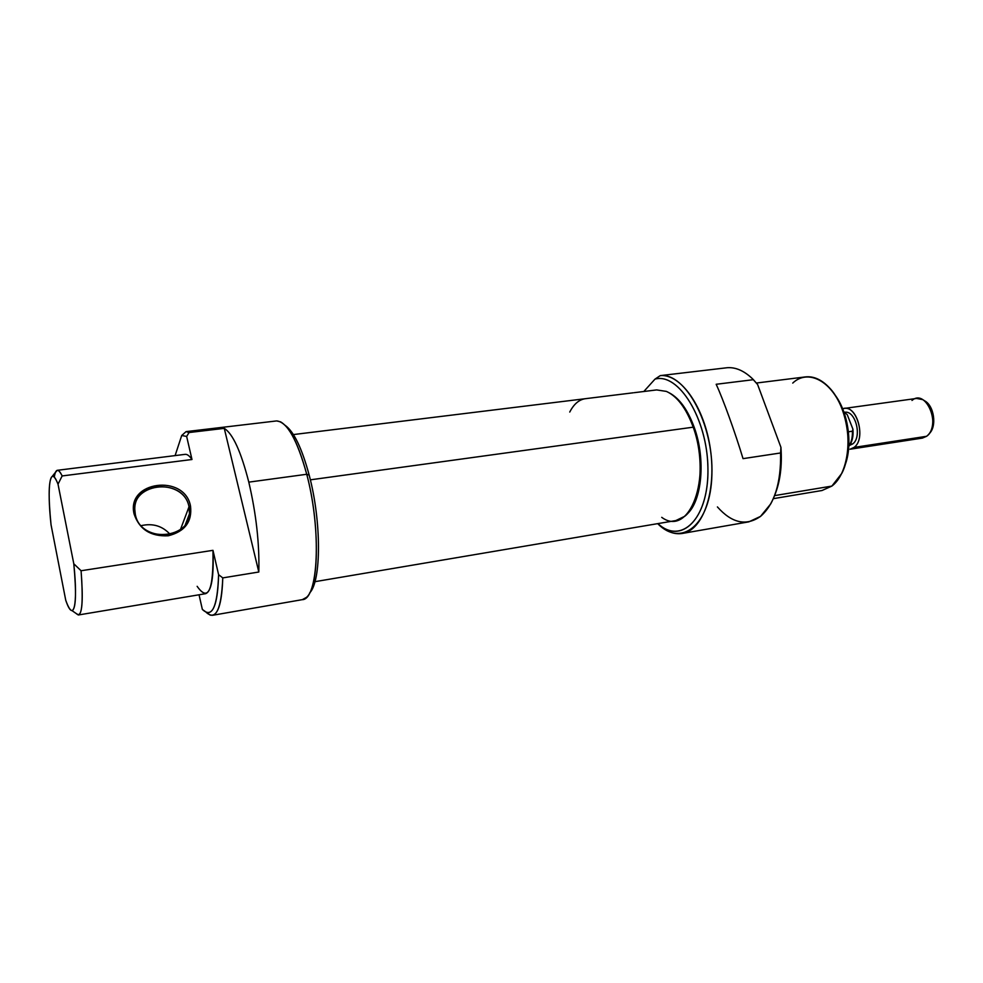 <?xml version="1.0" encoding="UTF-8"?>
<svg xmlns="http://www.w3.org/2000/svg" width="983" height="983" viewBox="0 0 983 983"><rect width="100%" height="100%" fill="white"/><g stroke="black" fill="none" stroke-linecap="round" stroke-linejoin="round"><path stroke-width="1.47" d="M654.997 379.119L643.816 391.504L654.997 379.119L660.281 375.617C680.826 373.601 704.664 407.294 710.476 449.735C716.521 492.151 702.759 530.39 682.386 533.437C675.579 534.543 668.784 532.516 661.977 527.355L657.688 523.644C681.403 547.936 710.635 525.131 711.901 474.777C713.695 424.545 685.409 372.557 660.281 375.617L654.997 379.119C678.282 372.459 706.912 417.75 707.895 466.95C709.382 516.222 683.418 544.361 659.876 525.303L657.811 523.62C681.354 545.184 708.682 518.926 707.944 469.075C707.711 419.299 678.675 372.287 654.997 379.119M727.334 367.703L660.281 375.617L727.334 367.703C735.714 367.138 744.033 370.763 752.29 378.566L757.61 384.513L780.932 447.339C782.271 465.868 780.17 481.903 774.629 495.444C780.17 481.903 782.271 465.868 780.932 447.339L780.588 452.966L743.037 458.643C734.928 431.832 723.132 399.27 716.165 384.279L753.408 379.684C744.819 371.119 736.132 367.126 727.334 367.703M682.386 533.437L748.849 521.85L760.523 516.394L770.709 503.923C777.958 490.554 781.252 473.56 780.588 452.966L743.037 458.643C734.928 431.832 723.132 399.27 716.165 384.279L753.408 379.684L757.61 384.513L780.932 447.339L780.588 452.966C781.116 483.108 774.42 504.254 760.523 516.394C746.208 526.335 731.844 523.177 717.406 506.921M773.314 498.664L822.034 490.505L831.876 486.081L841.767 473.425C854.116 450.14 847.653 406.176 829.148 387.499C821.469 379.512 813.531 375.985 805.347 376.919L756.357 383.038M834.604 394.416C848.255 411.877 853.047 444.771 844.95 465.401C853.047 444.771 848.255 411.877 834.604 394.416M135.31 514.342C139.905 542.038 188.65 541.092 189.473 513.814L189.006 506.798C184.128 478.586 133.577 480.712 134.806 509.636L135.31 514.342C141.024 546.302 197.669 537.664 189.006 506.798L190.518 506.11C184.681 473.56 125.947 481.08 134.106 514.035C139.328 529.395 150.718 536.657 168.24 535.784C184.878 531.57 192.299 521.678 190.518 506.11C192.299 521.678 184.878 531.57 168.24 535.784C150.718 536.657 139.328 529.395 134.106 514.035L135.31 514.342C127.532 482.997 183.452 475.797 189.006 506.798L180.344 529.874M222.772 577.893L258.812 572.008L224.271 428.367L189.068 432.532L224.271 428.367C232.824 433.675 241.007 451.602 248.797 482.137C241.007 451.602 232.824 433.675 224.271 428.367L258.812 572.008C259.549 543.918 256.219 513.962 248.797 482.137C256.219 513.962 259.549 543.918 258.812 572.008L222.772 577.893L218.595 574.674C217.464 607.089 212.045 618.663 202.351 609.423L206.639 612.52C213.901 614.092 217.882 601.473 218.595 574.674L212.967 550.333L218.595 574.674L222.772 577.893C222.011 601.277 218.595 613.748 212.525 615.297L210.227 615.125L206.295 612.458C215.891 620.937 221.384 609.411 222.772 577.893M191.98 459.503L186.647 436.44L189.068 432.532L186.07 431.623L181.708 435.494L186.647 436.44L189.068 432.532L186.07 431.623L276.678 420.921L186.07 431.623L181.708 435.494L175.109 455.596L181.708 435.494L186.647 436.44L191.98 459.503L62.15 475.944L191.98 459.503C189.461 455.805 187.163 454.085 185.087 454.355L57.309 470.304C58.673 470.12 60.282 472.012 62.15 475.944L58.022 484.189C55.736 478.475 53.832 475.858 52.283 476.325C48.597 479.667 48.179 495.825 51.042 524.775L65.75 600.294C68.171 607.052 70.26 610.504 72.017 610.627C75.937 609.153 76.527 593.535 73.799 563.787L58.022 484.189L73.799 563.787C78.235 605.97 73.528 623.308 65.75 600.294L51.042 524.775C46.803 486.278 50.022 463.3 58.022 484.189L62.15 475.944C58.255 468.068 55.626 468.486 54.274 477.197M81.073 570.742L73.799 563.787L81.073 570.742L212.967 550.333L81.073 570.742C83.223 598.438 82.388 613.183 78.566 614.953L76.072 613.429C81.859 618.885 83.53 604.656 81.073 570.742M212.525 615.297L302.285 599.655L306.364 597.443C319.254 587.625 320.003 523.988 306.733 474.273C298.709 444.672 289.997 427.2 280.573 421.854L276.678 420.921C287.147 421.928 297.161 439.72 306.733 474.273C321.736 530.156 318.308 599.962 302.186 599.667M309.19 475.158C301.892 448.125 293.868 431.5 285.095 425.295C293.868 431.5 301.892 448.125 309.19 475.158C321.613 521.654 321.367 581.358 309.633 592.946C321.367 581.358 321.613 521.654 309.19 475.158L306.733 474.273L248.797 482.137M78.566 614.953L205.545 593.695C211.492 591.606 213.962 577.144 212.967 550.333C213.618 590.328 208.347 602.321 197.141 586.323M202.351 609.423L199.045 594.789L202.351 609.423M55.429 472.405L57.309 470.304M170.317 534.555C162.539 525.966 152.832 523.005 141.171 525.659C152.832 523.005 162.539 525.966 170.317 534.555M694.244 427.396C705.892 459.086 702.046 501.097 687.019 514.134C702.046 501.097 705.892 459.086 694.244 427.396C687.756 409.8 679.45 398.299 669.325 392.868C679.45 398.299 687.756 409.8 694.244 427.396L693.212 427.175C686.22 408.289 677.287 396.37 666.4 391.406L656.644 389.919L634.207 392.684M293.401 434.572L586.04 398.619C579.454 399.282 574.023 403.755 569.747 412.049M314.929 581.678L675.837 520.572L684.746 516.284C700.83 504.156 705.401 460.265 693.212 427.175L310.345 479.839M585.917 398.631L633.236 392.795L585.917 398.631M929.07 433.786C937.266 426.683 934.133 405.119 924.241 400.646C934.108 405.119 937.266 426.597 929.107 433.749M911.991 400.45C926.084 387.916 941.825 426.069 926.576 436.305L927.755 435.285C936.553 427.58 933.15 404.369 922.509 399.565L916.561 398.434L844.053 408.461C857.434 405.377 866.158 439.143 854.043 447.425L850.037 449.231L854.043 447.425L926.576 436.305L922.398 438.099L850.037 449.231M854.043 447.425C866.871 438.59 856.267 402.981 842.652 408.793L844.053 408.461M844.729 412.27C855.554 410.12 862.41 437.238 852.679 443.935L849.558 445.385L852.679 443.935C862.41 437.238 855.554 410.12 844.729 412.27M843.733 411.582L847.297 414.765L852.937 429.202C853.551 436.526 852.175 442.239 848.796 446.331C852.175 442.239 853.551 436.526 852.937 429.202L852.384 431.218L848.427 431.795L852.384 431.218C852.617 437.349 851.425 442.325 848.808 446.171C851.425 442.325 852.617 437.349 852.384 431.218L852.937 429.202L847.297 414.765L843.733 411.582M844.323 413.265L845.331 413.13L844.323 413.265M792.74 383.087C807.485 368.957 830.942 380.126 841.964 408.695C853.219 437.079 848.059 474.162 831.876 486.081L774.555 495.616M134.106 514.035C125.947 481.08 184.681 473.56 190.518 506.11M661.731 517.341C689.316 537.836 712.392 477.984 693.212 427.175M850.283 444.304L852.679 443.935M922.349 438.111L926.576 436.305M661.977 527.355L659.876 525.303M185.271 524.873L189.473 513.814M206.639 612.52L210.227 615.125M57.051 470.365L52.283 476.325M72.017 610.627L78.296 614.977"/></g></svg>
